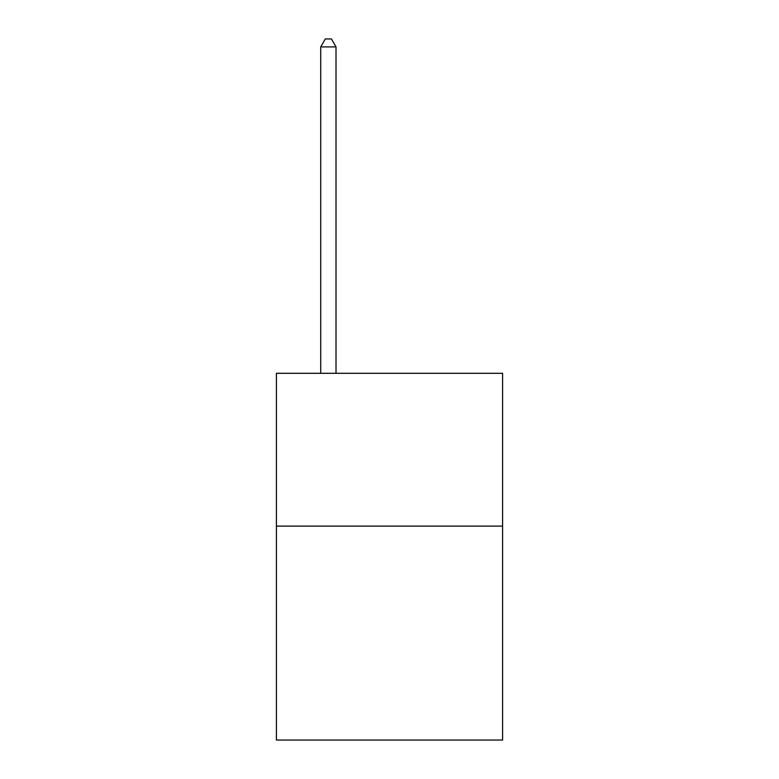<?xml version="1.0" encoding="UTF-8"?>
<svg xmlns="http://www.w3.org/2000/svg" width="779" height="779" viewBox="0 0 779 779"><rect width="100%" height="100%" fill="white"/><g stroke="black" fill="none" stroke-linecap="round" stroke-linejoin="round"><path stroke-width="1.17" d="M502.582 526.117L502.582 740.05L276.418 740.05L276.418 373.307L502.582 373.307L502.582 526.117L276.418 526.117M336.012 373.307L336.012 46.896L320.734 46.896L320.734 373.307M320.734 46.896L325.32 38.95L331.435 38.95L336.012 46.896"/></g></svg>
